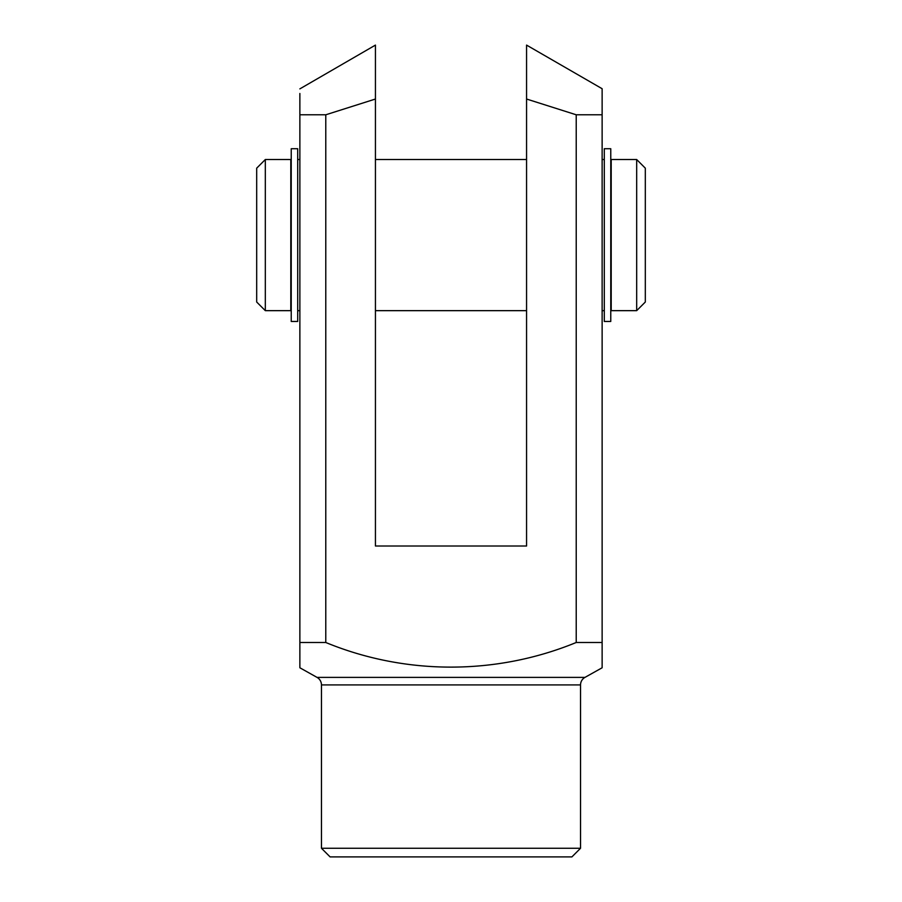 <?xml version="1.0" encoding="UTF-8"?>
<svg xmlns="http://www.w3.org/2000/svg" width="902" height="902" viewBox="0 0 902 902"><rect width="100%" height="100%" fill="white"/><g stroke="black" fill="none" stroke-linecap="round" stroke-linejoin="round"><path stroke-width="1.35" d="M610.767 153.701L610.767 321.462L604.295 321.462L604.295 148.729L610.767 148.729L610.767 153.701M265.323 310.66L256.687 302.023L256.687 168.167L265.323 159.53L265.323 310.66L290.794 310.66L290.794 159.53L265.323 159.53M645.313 168.167L645.313 302.023L636.677 310.66L636.677 159.53L645.313 168.167M636.677 159.53L611.206 159.53L611.206 310.66L636.677 310.66M297.705 310.66L299.87 310.66M375.435 310.66L526.565 310.66M602.13 310.66L604.295 310.66M297.705 159.53L299.87 159.53M375.435 159.53L526.565 159.53M602.13 159.53L604.295 159.53M571.902 856.9L330.098 856.9L321.462 848.263L580.538 848.263L571.902 856.9M317.042 677.391L584.958 677.391L602.13 667.773L602.13 642.495L576.22 642.495C496.134 675.361 405.438 675.282 325.78 642.495L299.87 642.495L299.87 667.773L317.042 677.391A8.637 8.637 0 0 1 321.462 684.922L321.462 848.263M584.958 677.391A8.637 8.637 0 0 0 580.538 684.922L580.538 848.263M526.565 62.948L526.565 45.1L602.13 88.723L602.13 114.791L602.13 88.723M526.565 45.1L526.565 99.028L576.22 114.791L602.13 114.791L602.13 651.774M299.87 667.773L299.87 666.544M299.87 651.774L299.87 114.791C299.87 80.943 299.87 80.943 299.87 114.791L325.78 114.791L325.78 642.495M602.13 666.544L602.13 667.773M375.435 45.1L299.87 88.87M299.87 93.492L299.87 114.791M576.22 642.495L576.22 114.791M325.78 114.791L375.435 99.028L375.435 45.1L375.435 546.003L526.565 546.003L526.565 99.028M297.705 153.701L297.705 321.462L291.233 321.462L291.233 148.729L297.705 148.729L297.705 153.701M580.538 684.922L321.462 684.922"/></g></svg>
